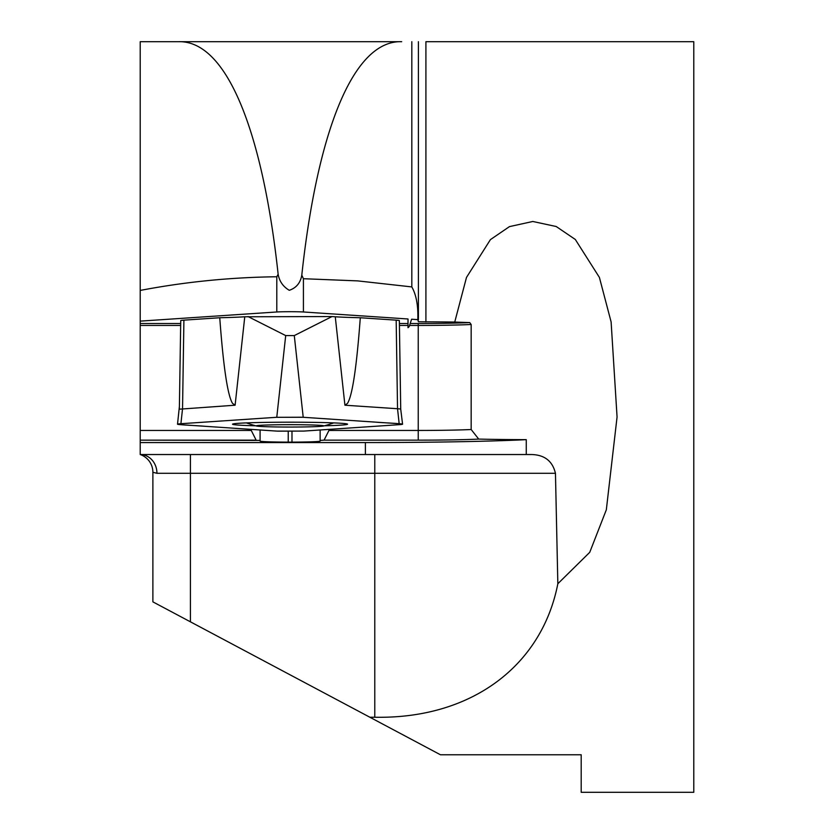 <?xml version="1.0" encoding="UTF-8"?>
<svg xmlns="http://www.w3.org/2000/svg" width="834" height="834" viewBox="0 0 834 834"><rect width="100%" height="100%" fill="white"/><g stroke="black" fill="none" stroke-linecap="round" stroke-linejoin="round"><path stroke-width="1.25" d="M140.216 290.43L140.216 321.132L276.794 311.979A15.012 0.521 180 0 1 290.107 311.697A15.012 0.521 180 0 1 303.42 311.979L408.014 318.984L408.014 327.71L409.15 326.626L411.61 319.224L417.813 319.641C418.272 305.692 416.27 294.788 411.819 286.917L357.734 280.891L303.42 278.712L301.793 275.147C300.49 282.841 296.331 287.886 289.294 290.305C283.091 286.667 279.369 281.308 278.139 274.24L276.794 276.763C230.392 277.326 184.867 281.882 140.216 290.43L140.216 41.7L178.34 41.7L140.216 41.7L140.216 44.619M278.139 274.24C262.731 131.803 226.89 40.157 178.34 41.7L401.686 41.7C353.147 40.042 317.327 131.595 301.793 275.147M425.913 322.028L425.913 41.7L693.784 41.7L693.784 792.3L581.194 792.3L581.194 754.77L440.456 754.77L369.869 717.24L374.779 717.24C471.794 719.127 541.902 665.511 557.842 583.737L589.742 552.316L606.328 509.803L617.066 417L611.114 321.924L599.396 277.399L575.304 239.462L556.215 226.514L532.822 221.479L509.459 226.619L490.413 239.629L466.487 277.43L454.749 322.028L418.407 321.757L417.813 319.641M320.131 440.425L320.131 429.979L320.131 440.425L324.072 440.154L328.95 430.448L418.23 430.448A65.677 2.294 180 0 0 471.168 429.52L478.716 439.091A75.06 2.617 0 0 1 418.23 440.154A75.06 2.617 180 0 0 478.716 439.091A97.578 3.409 180 0 0 526.264 439.654A197.032 6.88 0 0 1 365.396 442.562L140.216 442.562L140.216 454.53L531.571 454.53C544.592 454.864 552.546 461.119 555.454 473.295L557.842 583.737M140.216 442.562L140.216 430.448L251.263 430.448L251.263 429.395M140.216 321.132L140.216 430.448M251.263 430.448L256.142 440.154L140.216 440.154L260.083 440.425L260.083 429.979M260.083 440.425L260.083 441.082A30.024 1.053 180 0 0 288.23 442.124L288.23 431.387M320.131 441.082A30.024 1.053 0 0 1 291.983 442.124L291.983 431.387M291.983 442.124L288.23 442.124M328.95 430.448L328.95 429.385M324.072 440.154L418.23 440.154L324.072 440.154M471.168 429.52L471.168 324.499A65.677 2.294 0 0 1 418.23 325.437L409.546 325.437M454.749 322.028A97.578 3.409 180 0 0 469.73 322.581L471.168 324.499M526.264 439.654L526.264 454.53M369.869 717.24L152.883 601.867L152.883 472.273L156.948 473.295L555.454 473.295M418.407 319.933L418.407 41.7M153.466 472.555L152.883 472.273A18.765 18.765 0 0 0 140.216 454.53A18.765 16.732 -90 0 1 156.948 473.295M180.665 325.437L140.216 325.437M140.216 323.498L180.697 323.498M399.392 323.498L408.014 323.498M410.192 323.498L418.23 323.498A63.801 2.231 180 0 0 469.73 322.581M408.014 325.437L399.423 325.437M290.034 424.683A33.777 1.178 180 0 0 256.559 426.018A33.777 1.178 180 0 0 290.044 427.05A33.777 1.178 180 0 0 323.529 426.018A33.777 1.178 180 0 0 290.034 424.683M183.907 320.152A28.179 0.98 180 0 0 180.738 320.579L179.352 409.192L235.105 405.209L232.571 403.416C227.672 395.712 223.397 367.158 219.749 317.744L183.907 320.152L182.542 408.743L180.905 423.714A30.024 1.053 180 0 0 177.517 424.193A30.024 1.053 180 0 0 180.905 424.683L276.878 431.105L303.305 431.105L399.184 424.673A30.024 1.053 180 0 0 402.572 424.193A30.024 1.053 180 0 0 399.173 423.714L303.211 417.281L294.287 335.581L332.005 316.555L244.769 316.774A75.06 2.617 0 0 1 219.749 317.744M360.298 317.744C356.639 367.158 352.365 395.712 347.465 403.416L344.922 405.209L397.537 408.733A28.179 0.98 180 0 1 400.727 409.192L399.35 320.579A28.179 0.98 180 0 0 396.171 320.152L360.298 317.744A75.06 2.617 0 0 1 335.268 316.774L332.005 316.555M248.021 316.555L285.697 335.581L294.287 335.581M303.211 417.281L276.773 417.281L180.905 423.714M324.332 425.809A57.515 2.012 180 0 0 341.064 425.121A57.515 2.012 180 0 0 347.559 424.193A57.515 2.012 180 0 0 290.044 422.192A57.515 2.012 180 0 0 232.53 424.193A57.515 2.012 180 0 0 255.757 425.809M399.184 424.673C410.526 423.735 383.64 422.942 375.185 422.098L302.148 417.219L276.315 417.313L180.895 423.714C169.563 424.652 196.438 425.455 204.903 426.289L277.941 431.168L303.92 431.074L399.184 424.673M303.42 311.979L303.42 278.712M276.794 311.979L276.794 276.763M374.779 717.24L374.779 454.53M190.413 621.82L190.413 454.53M411.819 286.917L411.819 41.7M418.23 323.498L418.23 440.154M365.396 454.53L365.396 442.562M244.769 316.774L235.105 405.209M276.773 417.281L285.697 335.581M399.173 423.714L397.537 408.733L396.171 320.152M335.268 316.774L344.922 405.209M246.374 422.89A131.355 131.355 0 0 0 256.559 426.018M323.529 426.018A131.355 131.355 0 0 0 333.715 422.89M179.404 406.429L177.517 424.193M400.727 409.192L402.572 424.193"/></g></svg>
